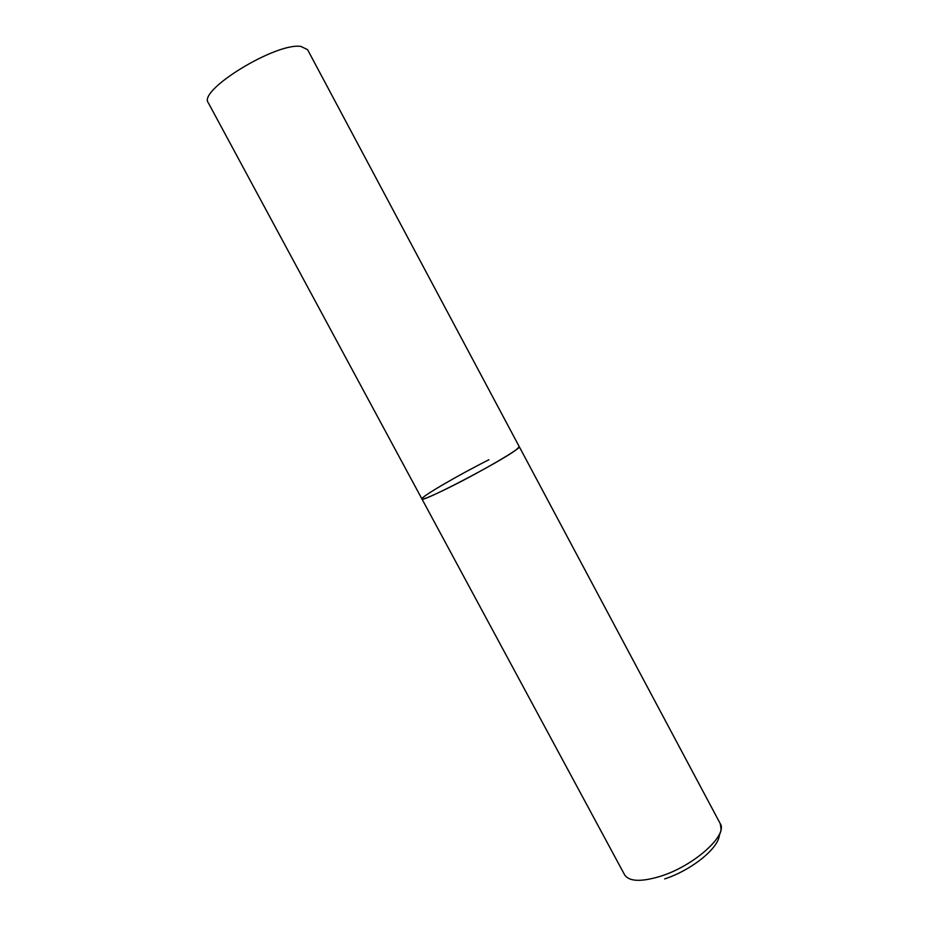 <?xml version="1.0" encoding="UTF-8"?>
<svg xmlns="http://www.w3.org/2000/svg" width="929" height="929" viewBox="0 0 929 929"><rect width="100%" height="100%" fill="white"/><g stroke="black" fill="none" stroke-linecap="round" stroke-linejoin="round"><path stroke-width="1.39" d="M421.929 498.954L208.351 102.875C197.308 90.589 276.145 42.177 300.95 46.45L307.58 49.667L720.184 823.535C728.359 834.95 693.905 866.037 660.205 876.361C640.975 882.12 629.096 881.598 624.59 874.793L421.929 498.954C420.14 503.634 500.429 461.841 516.118 449.845L519.288 446.756C521.982 447.778 482.337 471.015 450.774 486.726C432.809 495.645 423.194 499.721 421.929 498.954C420.071 497.375 458.589 474.94 488.909 459.75M720.184 823.535C722.1 833.174 720.277 830.061 718.767 838.179C714.343 852.009 688.633 871.205 664.688 878.904"/></g></svg>
